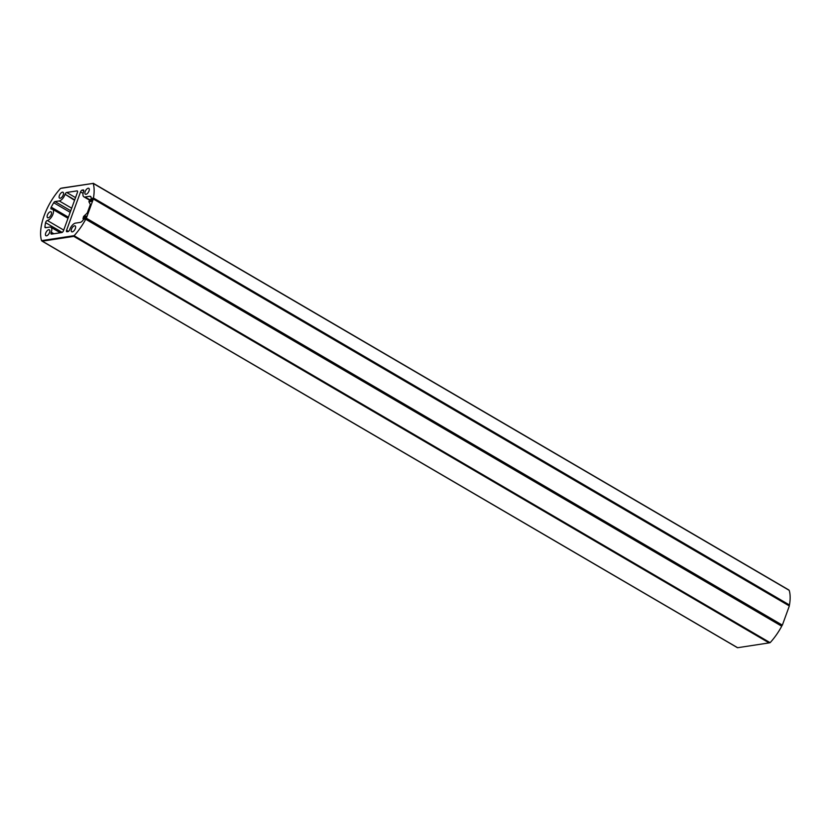 <?xml version="1.0" encoding="UTF-8"?>
<svg xmlns="http://www.w3.org/2000/svg" width="831" height="831" viewBox="0 0 831 831"><rect width="100%" height="100%" fill="white"/><g stroke="black" fill="none" stroke-linecap="round" stroke-linejoin="round"><path stroke-width="1.25" d="M86.341 218.189L93.332 199.004L92.906 198.484L91.244 201.06L90.61 201.154L90.423 199.45L89.499 200.167L88.907 201.798L90.132 204.042A1.828 0.873 120.3 0 1 90.07 205.288L87.546 212.227A1.828 0.873 120.3 0 1 86.653 213.598L83.557 216.496L82.996 218.667L85.593 216.569L85.479 218.906L86.341 218.189L782.355 625.141L789.336 605.944L93.332 199.004M93.363 198.567L789.336 605.944M782.355 625.141L781.742 625.805L85.738 218.865M85.479 218.906L781.742 625.805M50.431 211.739A3.407 1.62 -59.7 0 0 47.409 215.073A3.407 1.62 -59.7 0 0 47.606 217.732A3.407 1.62 -59.7 0 0 50.722 215.603A3.407 1.62 -59.7 0 0 51.044 211.843A3.407 1.62 -59.7 0 0 50.431 211.739M93.446 198.017A41.207 19.539 -59.7 0 0 93.186 183.412L789.201 590.353A41.207 19.539 120.3 0 1 789.45 604.968L93.446 198.017L92.511 198.162L91.483 201.403L90.195 201.601L90.787 199.97A4.581 2.171 -59.7 0 0 90.517 196.407A4.581 2.171 -59.7 0 0 89.696 196.282L85.011 196.999L89.738 199.752M74.156 235.755L770.077 642.643L769.101 642.903L73.793 236.368L74.167 235.661A41.207 19.539 -59.7 0 0 85.718 219.249L84.783 219.394L86.133 216.102L84.845 216.299L84.243 217.93A4.581 2.171 -59.7 0 1 80.181 222.407L75.507 223.124A6.409 3.044 -59.7 0 0 69.814 229.387L69.669 229.803A1.828 0.873 -59.7 0 1 68.038 231.589L67.01 231.745A1.828 0.873 -59.7 0 1 66.677 231.693A1.828 0.873 -59.7 0 1 66.573 230.27L80.545 191.899A1.828 0.873 -59.7 0 1 82.165 190.102L83.193 189.946A1.828 0.873 -59.7 0 1 83.526 189.998A1.828 0.873 -59.7 0 1 83.63 191.421L83.484 191.826A6.409 3.044 -59.7 0 0 83.858 196.812A6.409 3.044 -59.7 0 0 85.011 196.999M85.718 219.249L781.722 626.2A41.207 19.539 120.3 0 1 770.181 642.612L770.077 642.643M73.793 236.368L42.329 241.167L737.637 647.713L769.101 642.903M42.36 241.167L41.55 240.647L74.167 235.661M61.816 188.201L60.57 188.388A41.207 19.539 -59.7 0 0 41.55 240.647M61.65 188.097L93.217 183.381M92.511 198.162L93.041 198.474M789.45 604.968L788.723 605.082M64.922 194.662A6.409 3.044 120.3 0 1 59.24 200.936L55.023 201.569A1.828 0.873 -59.7 0 0 53.714 202.722A34.798 16.495 -59.7 0 0 51.221 207.168A1.828 0.873 -59.7 0 0 51.148 209.007A1.828 0.873 -59.7 0 0 51.46 209.059A6.409 3.044 120.3 0 1 52.561 209.246A6.409 3.044 120.3 0 1 52.519 215.239A6.409 3.044 120.3 0 1 47.305 220.485A1.828 0.873 -59.7 0 0 45.58 222.677A34.798 16.495 -59.7 0 0 44.926 226.853A1.828 0.873 -59.7 0 0 45.186 227.652A1.828 0.873 -59.7 0 0 45.518 227.704L49.725 227.06A6.409 3.044 120.3 0 1 50.878 227.237A6.409 3.044 120.3 0 1 51.252 232.223L51.107 232.628A1.828 0.873 -59.7 0 0 51.21 234.051A1.828 0.873 -59.7 0 0 51.543 234.113L61.858 232.535A1.828 0.873 -59.7 0 0 63.478 230.748L77.449 192.366A1.828 0.873 -59.7 0 0 77.335 190.943A1.828 0.873 -59.7 0 0 77.013 190.891L66.698 192.47A1.828 0.873 -59.7 0 0 65.078 194.257L74.561 200.302M75.341 228.546A3.417 1.62 -59.7 0 0 75.143 225.887A3.417 1.62 -59.7 0 0 72.027 228.026A3.417 1.62 -59.7 0 0 71.695 231.787A3.417 1.62 -59.7 0 0 75.341 228.546M89.01 190.985A3.417 1.62 -59.7 0 0 88.813 188.336A3.417 1.62 -59.7 0 0 85.697 190.465A3.417 1.62 -59.7 0 0 85.364 194.225A3.417 1.62 -59.7 0 0 89.01 190.985M49.569 232.483A3.417 1.62 -59.7 0 0 49.372 229.823A3.417 1.62 -59.7 0 0 46.245 231.963A3.417 1.62 -59.7 0 0 45.923 235.724A3.417 1.62 -59.7 0 0 49.569 232.483M63.239 194.921A3.417 1.62 -59.7 0 0 63.042 192.273A3.417 1.62 -59.7 0 0 59.915 194.402A3.417 1.62 -59.7 0 0 59.593 198.162A3.417 1.62 -59.7 0 0 63.239 194.921M93.186 183.412L60.57 188.388M83.121 218.688L83.754 219.052M91.036 197.061L89.696 196.282M83.734 190.257L83.193 189.946M82.165 190.102L83.744 191.026M83.058 193.363L80.545 191.899M66.573 230.27L68.495 231.392M59.24 200.936L71.684 208.207M51.252 232.223L53.87 233.75M51.107 232.628L53.194 233.854M74.707 199.887L65.078 194.257M66.698 192.47L75.528 197.633M55.023 201.569L70.749 210.762M70.178 212.341L53.714 202.722M51.221 207.168L68.402 217.213M47.305 220.485L63.717 230.083M62.211 232.4L45.58 222.677M44.926 226.853L46.214 227.601M59.209 238.59L58.336 238.082M68.651 236.513L69.524 237.022M73.242 236.451L72.37 235.942M77.543 191.203L77.013 190.891M83.734 219.093L82.996 218.667M789.294 605.415L93.29 198.474M83.858 196.812L89.509 200.126M42.007 241.094L737.461 647.713M93.29 183.287L788.733 589.906M50.878 227.237L60.331 232.763M52.561 239.608L51.688 239.099M52.561 209.246L68.017 218.283M59.022 238.622L58.149 238.113"/></g></svg>
